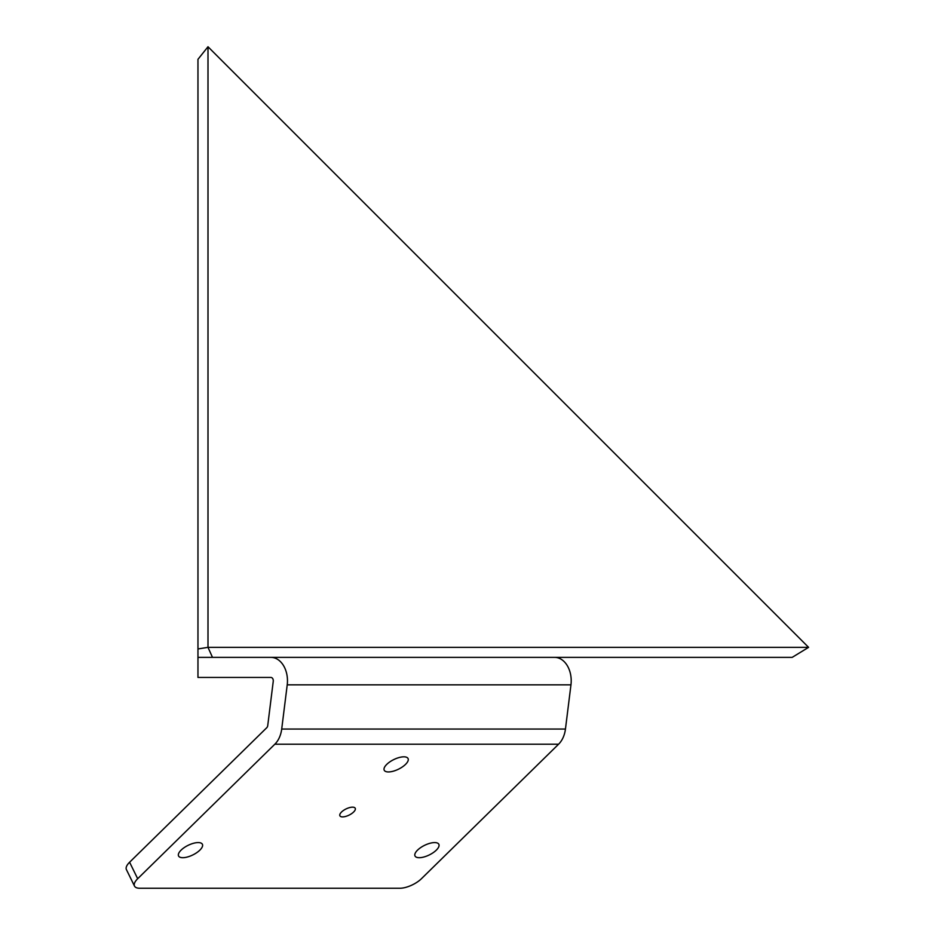 <?xml version="1.0" encoding="UTF-8"?>
<svg xmlns="http://www.w3.org/2000/svg" width="935" height="935" viewBox="0 0 935 935"><rect width="100%" height="100%" fill="white"/><g stroke="black" fill="none" stroke-linecap="round" stroke-linejoin="round"><path stroke-width="1.4" d="M197.963 648.948L207.991 647.347L207.991 46.75L197.963 59.326L197.963 657.375L792.167 657.375L808.588 647.347L207.991 647.347L212.49 657.375M207.991 46.75L808.588 647.347M190.471 844.293A13.277 5.353 153.9 0 0 178.562 855.981A13.277 5.353 153.9 0 0 190.471 855.981A13.277 5.353 153.9 0 0 202.392 844.293A13.277 5.353 153.9 0 0 190.471 844.293M426.933 844.293A13.277 5.353 153.9 0 0 415.011 855.981A13.277 5.353 153.9 0 0 426.933 855.981A13.277 5.353 153.9 0 0 438.842 844.293A13.277 5.353 153.9 0 0 426.933 844.293M396.136 758.542A13.277 5.353 153.9 0 0 384.227 770.23A13.277 5.353 153.9 0 0 396.136 770.23A13.277 5.353 153.9 0 0 408.057 758.542A13.277 5.353 153.9 0 0 396.136 758.542M347.563 808.272A8.532 3.436 153.9 0 0 339.896 815.788A8.532 3.436 153.9 0 0 347.563 815.788A8.532 3.436 153.9 0 0 355.23 808.272A8.532 3.436 153.9 0 0 347.563 808.272M139.794 888.25A16.725 6.732 -26.1 0 1 134.5 886.088A16.725 6.732 -26.1 0 1 137.679 878.725L274.832 744.213L558.581 744.213L421.428 878.725A16.725 6.732 -26.1 0 1 399.888 888.25L139.794 888.25M281.704 729.043L287.22 684.852L570.958 684.852L565.453 729.043L281.704 729.043A23.41 16.549 90 0 1 274.832 744.213M270.916 657.375A23.41 16.549 90 0 1 287.22 684.852M197.963 657.375L197.963 677.443L270.916 677.443A3.343 2.361 -90 0 1 273.242 681.37L267.737 725.56A3.343 2.361 90 0 1 266.755 727.722L129.603 862.234A16.725 6.732 153.9 0 0 126.412 869.597L134.5 886.088M570.958 684.852A23.41 16.549 -90 0 0 554.665 657.375M558.581 744.213A23.41 16.549 -90 0 0 565.453 729.043M129.603 862.234L137.679 878.725"/></g></svg>
